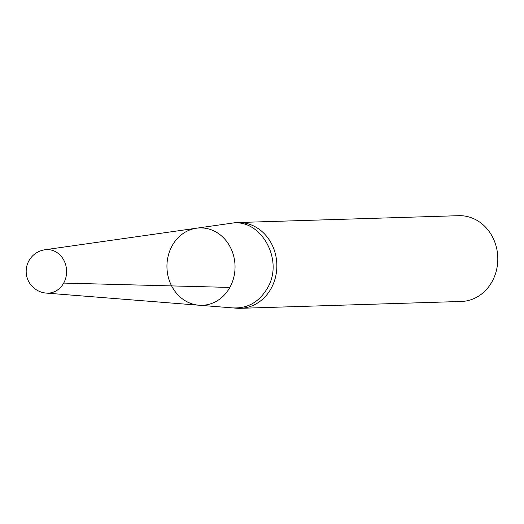 <?xml version="1.0" encoding="UTF-8"?>
<svg xmlns="http://www.w3.org/2000/svg" width="524" height="524" viewBox="0 0 524 524"><rect width="100%" height="100%" fill="white"/><g stroke="black" fill="none" stroke-linecap="round" stroke-linejoin="round"><path stroke-width="0.79" d="M229.846 287.427A38.711 34.047 88.2 0 1 198.891 305.217A38.711 34.047 88.2 0 1 166.96 267.666A38.711 34.047 88.2 0 1 196.5 228.202A38.711 34.047 88.2 0 1 229.63 245.933A38.711 34.047 88.2 0 1 229.846 287.427L63.699 283.084M230.632 223.348L234.123 222.851A42.909 37.748 88.2 0 1 237.778 222.536A42.909 37.748 88.2 0 1 276.836 264.26A42.909 37.748 88.2 0 1 240.437 308.315A42.909 37.748 88.2 0 1 236.776 308.223L198.891 305.217A38.711 34.047 -91.8 0 0 233.416 278.742A38.711 34.047 -91.8 0 0 219.078 233.979A38.711 34.047 -91.8 0 0 196.5 228.202L230.632 223.348C260.592 217.355 284.696 260.179 267.266 288.403C259.098 301.988 247.76 308.492 233.259 307.909M240.437 308.315L461.389 301.464A42.909 37.748 -91.8 0 0 492.043 281.65A42.909 37.748 -91.8 0 0 492.757 237.438A42.909 37.748 -91.8 0 0 458.723 215.685L237.778 222.536M196.5 228.202L44.933 249.758A21.785 19.159 88.2 0 1 57.64 253.007A21.785 19.159 88.2 0 1 65.703 278.198A21.785 19.159 88.2 0 1 46.276 293.099L198.891 305.217M44.933 249.758A21.811 21.811 0 0 0 46.276 293.099"/></g></svg>
